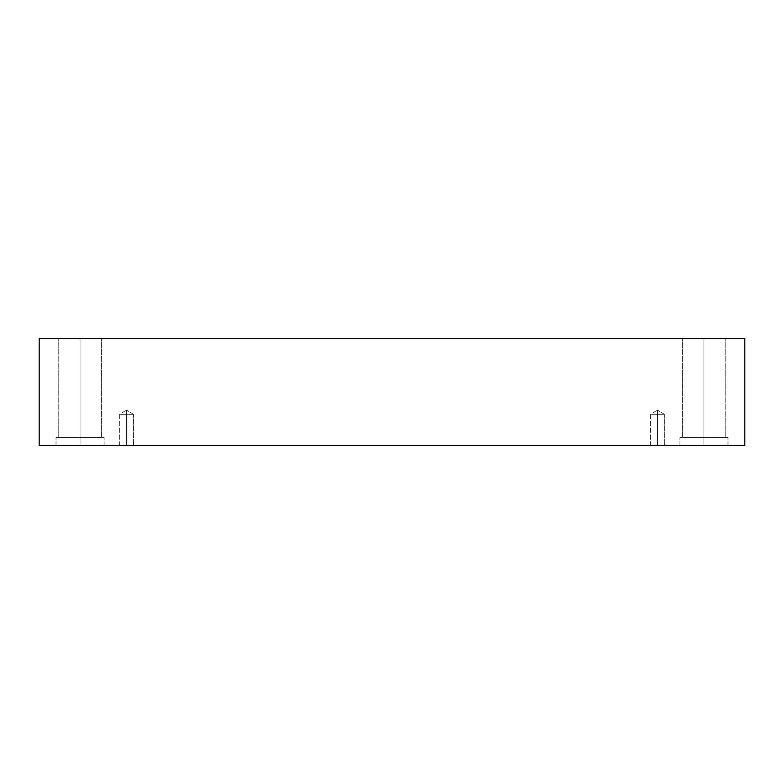 <?xml version="1.0" encoding="UTF-8"?>
<svg xmlns="http://www.w3.org/2000/svg" width="784" height="784" viewBox="0 0 784 784"><rect width="100%" height="100%" fill="white"/><g stroke="black" fill="none" stroke-linecap="round" stroke-linejoin="round"><path stroke-width="0.59" stroke-dasharray="3.92 2.94" d="M126.528 414.256L126.528 410.12L126.528 414.256C134.711 414.256 134.711 414.256 126.528 414.256C134.711 414.256 134.711 414.256 126.528 414.256C134.711 414.256 134.711 414.256 126.528 414.256C134.711 414.256 134.711 414.256 126.528 414.256L126.528 445.567C134.711 445.567 134.711 445.567 126.528 445.567C134.711 445.567 134.711 445.567 126.528 445.567L126.528 414.256C134.711 414.256 134.711 414.256 126.528 414.256C134.711 414.256 134.711 414.256 126.528 414.256C134.711 414.256 134.711 414.256 126.528 414.256C134.711 414.256 134.711 414.256 126.528 414.256L126.528 445.567C134.711 445.567 134.711 445.567 126.528 445.567C134.711 445.567 134.711 445.567 126.528 445.567L126.528 414.256L126.528 445.567C118.335 445.567 118.335 445.567 126.528 445.567C134.711 445.567 134.711 445.567 126.528 445.567C118.335 445.567 118.335 445.567 126.528 445.567C134.711 445.567 134.711 445.567 126.528 445.567C118.335 445.567 118.335 445.567 126.528 445.567C118.335 445.567 118.335 445.567 126.528 445.567L126.528 414.256C118.335 414.256 118.335 414.256 126.528 414.256C118.335 414.256 118.335 414.256 126.528 414.256L126.528 410.12L126.528 414.256C118.335 414.256 118.335 414.256 126.528 414.256C118.335 414.256 118.335 414.256 126.528 414.256L126.528 445.567C118.335 445.567 118.335 445.567 126.528 445.567C118.335 445.567 118.335 445.567 126.528 445.567L126.528 414.256C118.335 414.256 118.335 414.256 126.528 414.256C118.335 414.256 118.335 414.256 126.528 414.256L126.528 410.12L126.528 414.256C118.335 414.256 118.335 414.256 126.528 414.256C118.335 414.256 118.335 414.256 126.528 414.256M657.472 414.256L657.472 410.12L657.472 414.256C665.665 414.256 665.665 414.256 657.472 414.256C665.665 414.256 665.665 414.256 657.472 414.256C665.665 414.256 665.665 414.256 657.472 414.256C665.665 414.256 665.665 414.256 657.472 414.256L657.472 445.567C665.665 445.567 665.665 445.567 657.472 445.567C665.665 445.567 665.665 445.567 657.472 445.567L657.472 414.256C665.665 414.256 665.665 414.256 657.472 414.256C665.665 414.256 665.665 414.256 657.472 414.256C665.665 414.256 665.665 414.256 657.472 414.256C665.665 414.256 665.665 414.256 657.472 414.256L657.472 445.567C665.665 445.567 665.665 445.567 657.472 445.567C665.665 445.567 665.665 445.567 657.472 445.567L657.472 414.256L657.472 445.567C649.289 445.567 649.289 445.567 657.472 445.567C665.665 445.567 665.665 445.567 657.472 445.567C649.289 445.567 649.289 445.567 657.472 445.567C665.665 445.567 665.665 445.567 657.472 445.567C649.289 445.567 649.289 445.567 657.472 445.567C649.289 445.567 649.289 445.567 657.472 445.567L657.472 414.256C649.289 414.256 649.289 414.256 657.472 414.256C649.289 414.256 649.289 414.256 657.472 414.256L657.472 410.12L657.472 414.256C649.289 414.256 649.289 414.256 657.472 414.256C649.289 414.256 649.289 414.256 657.472 414.256L657.472 445.567C649.289 445.567 649.289 445.567 657.472 445.567C649.289 445.567 649.289 445.567 657.472 445.567L657.472 414.256C649.289 414.256 649.289 414.256 657.472 414.256C649.289 414.256 649.289 414.256 657.472 414.256L657.472 410.12L657.472 414.256C649.289 414.256 649.289 414.256 657.472 414.256C649.289 414.256 649.289 414.256 657.472 414.256M703.954 437.452L725.22 437.452L703.954 437.452L725.22 437.452L703.954 437.452L703.954 338.433L725.22 338.433L703.954 338.433L725.22 338.433L703.954 338.433L703.954 437.452L727.983 437.452L703.954 437.452L727.983 437.452L703.954 437.452L703.954 445.567L727.983 445.567L703.954 445.567L727.983 445.567L703.954 445.567L703.954 437.452L725.22 437.452L703.954 437.452L725.22 437.452L703.954 437.452L703.954 338.433L725.22 338.433L703.954 338.433L725.22 338.433L703.954 338.433L703.954 437.452L727.983 437.452L703.954 437.452L727.983 437.452L703.954 437.452L703.954 445.567L727.983 445.567L703.954 445.567L727.983 445.567L703.954 445.567L703.954 437.452L727.983 437.452L679.924 437.452L725.22 437.452L703.954 437.452L703.954 445.567L679.924 445.567L727.983 445.567L679.924 445.567L727.983 445.567L679.924 445.567L703.954 445.567L679.924 445.567L703.954 445.567L703.954 437.452L679.924 437.452L703.954 437.452L679.924 437.452L703.954 437.452L682.688 437.452L703.954 437.452L682.688 437.452L703.954 437.452L703.954 338.433L682.688 338.433L725.22 338.433L682.688 338.433L725.22 338.433L703.954 338.433L703.954 437.452L727.983 437.452L679.924 437.452L725.22 437.452L703.954 437.452L703.954 445.567L679.924 445.567L703.954 445.567L679.924 445.567L703.954 445.567L703.954 437.452L679.924 437.452L703.954 437.452L679.924 437.452L703.954 437.452L682.688 437.452L703.954 437.452L682.688 437.452L703.954 437.452L703.954 338.433L682.688 338.433L703.954 338.433L682.688 338.433L703.954 338.433L703.954 437.452M80.046 437.452L101.312 437.452L80.046 437.452L101.312 437.452L80.046 437.452L80.046 338.433L101.312 338.433L80.046 338.433L101.312 338.433L80.046 338.433L80.046 437.452L104.076 437.452L80.046 437.452L104.076 437.452L80.046 437.452L80.046 445.567L104.076 445.567L80.046 445.567L104.076 445.567L80.046 445.567L80.046 437.452L101.312 437.452L80.046 437.452L101.312 437.452L80.046 437.452L80.046 338.433L101.312 338.433L80.046 338.433L101.312 338.433L80.046 338.433L80.046 437.452L104.076 437.452L80.046 437.452L104.076 437.452L80.046 437.452L80.046 445.567L104.076 445.567L80.046 445.567L104.076 445.567L80.046 445.567L80.046 437.452L104.076 437.452L56.017 437.452L101.312 437.452L80.046 437.452L80.046 445.567L56.017 445.567L104.076 445.567L56.017 445.567L104.076 445.567L56.017 445.567L80.046 445.567L56.017 445.567L80.046 445.567L80.046 437.452L56.017 437.452L80.046 437.452L56.017 437.452L80.046 437.452L58.78 437.452L80.046 437.452L58.78 437.452L80.046 437.452L80.046 338.433L58.78 338.433L101.312 338.433L58.78 338.433L101.312 338.433L80.046 338.433L80.046 437.452L104.076 437.452L56.017 437.452L101.312 437.452L80.046 437.452L80.046 445.567L56.017 445.567L80.046 445.567L56.017 445.567L80.046 445.567L80.046 437.452L56.017 437.452L80.046 437.452L56.017 437.452L80.046 437.452L58.78 437.452L80.046 437.452L58.78 437.452L80.046 437.452L80.046 338.433L58.78 338.433L80.046 338.433L58.78 338.433L80.046 338.433L80.046 437.452M39.2 338.433L39.2 445.567L39.2 338.433L744.8 338.433L744.8 445.567L39.2 445.567L744.8 445.567L744.8 338.433L39.2 338.433M80.046 338.433L58.78 338.433L80.046 338.433M703.954 338.433L682.688 338.433L703.954 338.433M133.417 414.256L126.528 410.12L133.417 414.256L133.417 445.567L133.417 414.256M664.371 414.256L657.472 410.12L664.371 414.256L664.371 445.567L664.371 414.256M725.22 437.452L725.22 338.433L725.22 437.452M727.983 445.567L727.983 437.452L727.983 445.567M101.312 437.452L101.312 338.433L101.312 437.452M104.076 445.567L104.076 437.452L104.076 445.567M679.924 445.567L679.924 437.452L679.924 445.567M682.688 437.452L682.688 338.433L682.688 437.452M56.017 445.567L56.017 437.452L56.017 445.567M58.78 437.452L58.78 338.433L58.78 437.452M119.629 445.567L119.629 414.256L126.528 410.12L119.629 414.256L119.629 445.567M650.583 445.567L650.583 414.256L657.472 410.12L650.583 414.256L650.583 445.567"/><path stroke-width="1.18" d="M744.8 338.433L39.2 338.433L39.2 445.567L744.8 445.567L744.8 338.433L744.8 445.567L39.2 445.567L39.2 338.433L744.8 338.433"/></g></svg>
